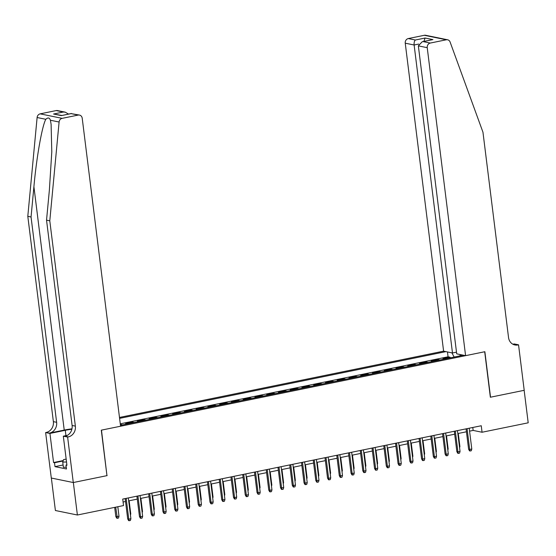 <?xml version="1.0" encoding="UTF-8"?>
<svg xmlns="http://www.w3.org/2000/svg" width="556" height="556" viewBox="0 0 556 556"><rect width="100%" height="100%" fill="white"/><g stroke="black" fill="none" stroke-linecap="round" stroke-linejoin="round"><path stroke-width="0.83" d="M456.497 352.156L452.487 352.977L443.605 351.156L119.484 417.445M51.361 478.049L55.398 510.512L77.388 515.009L123.529 505.571L122.723 499.079L481.253 425.75L482.059 432.241L528.2 422.81L524.155 390.319L490.357 397.234L484.693 351.753L101.477 430.129L106.954 475.575M444.689 358.981L443.007 358.641L450.061 357.195L450.145 357.869M439.991 359.947L438.302 359.6L438.385 360.274M438.302 359.6L431.254 361.046L432.936 361.386M421.184 363.791L419.495 363.45L426.549 362.005L426.633 362.679M409.424 366.195L407.743 365.855L414.797 364.409L414.88 365.083M397.672 368.6L395.983 368.26L403.037 366.814L403.121 367.488M385.92 371.005L384.231 370.657L391.285 369.219L391.368 369.893M374.16 373.41L372.478 373.062L379.526 371.623L379.609 372.298M362.408 375.814L360.719 375.467L367.773 374.028L367.857 374.702M350.648 378.219L348.966 377.872L356.021 376.433L356.104 377.1M338.896 380.624L337.207 380.276L344.261 378.838L344.345 379.505M327.143 383.028L325.455 382.681L332.509 381.242L332.592 381.909M315.384 385.433L313.702 385.086L320.749 383.64L320.84 384.314M303.632 387.838L301.943 387.49L308.997 386.045L309.08 386.719M291.872 390.242L290.19 389.895L297.245 388.449L297.328 389.124M280.12 392.64L278.431 392.3L285.485 390.854L285.569 391.528M268.367 395.045L266.678 394.704L273.733 393.259L273.816 393.933M256.608 397.45L254.926 397.109L261.98 395.663L262.064 396.338M244.855 399.854L243.167 399.514L250.221 398.068L250.304 398.742M233.096 402.259L231.414 401.918L238.468 400.473L238.552 401.147M221.344 404.664L219.662 404.323L226.709 402.878L226.792 403.552M209.591 407.068L207.902 406.721L214.957 405.282L215.04 405.956M197.832 409.473L196.15 409.126L203.204 407.687L203.287 408.361M186.079 411.878L184.39 411.53L191.445 410.092L191.528 410.766M174.327 414.283L172.638 413.935L179.692 412.496L179.776 413.164M162.567 416.687L160.886 416.34L167.933 414.901L168.023 415.568M150.815 419.092L149.126 418.744L156.18 417.306L156.264 417.973M139.056 421.497L137.374 421.149L144.428 419.704L144.511 420.378M127.303 423.901L125.614 423.554L132.669 422.108L132.752 422.782M120.381 424.624L120.916 424.513L120.999 425.187M120.464 425.298L463.273 355.187M445.919 351.635L119.603 418.376M450.061 357.195L448.067 356.792L120.277 423.832M120.916 424.513L122.598 424.86M132.669 422.108L134.357 422.456M144.428 419.704L146.11 420.051M156.18 417.306L157.869 417.646M167.933 414.901L169.622 415.242M179.692 412.496L181.374 412.837M191.445 410.092L193.134 410.432M203.204 407.687L204.886 408.028M214.957 405.282L216.645 405.63M226.709 402.878L228.398 403.225M238.468 400.473L240.15 400.82M250.221 398.068L251.91 398.416M261.98 395.663L263.662 396.011M273.733 393.259L275.415 393.606M285.485 390.854L287.174 391.202M297.245 388.449L298.926 388.797M308.997 386.045L310.686 386.392M320.749 383.64L322.438 383.987M332.509 381.242L334.191 381.583M344.261 378.838L345.95 379.178M356.021 376.433L357.703 376.773M367.773 374.028L369.462 374.369M379.526 371.623L381.214 371.964M391.285 369.219L392.967 369.566M403.037 366.814L404.726 367.162M414.797 364.409L416.479 364.757M426.549 362.005L428.231 362.352M107.141 475.609L73.343 482.525L77.388 515.009M469.57 431.15L473.149 430.42L482.059 432.241M123.084 502.019L125.538 501.512M128.665 500.873L137.29 499.114M140.425 498.468L149.05 496.71M152.177 496.063L160.802 494.305M163.937 493.658L172.555 491.9M175.689 491.261L184.314 489.495M187.441 488.856L196.066 487.091M199.201 486.451L207.819 484.686M210.953 484.047L219.578 482.281M222.713 481.642L231.331 479.877M234.465 479.237L243.09 477.472M246.218 476.833L254.843 475.067M257.977 474.428L266.595 472.663M269.729 472.023L278.354 470.258M281.482 469.618L290.107 467.853M293.241 467.214L301.866 465.448M304.994 464.809L313.619 463.044M316.753 462.404L325.371 460.646M328.506 460L337.131 458.241M340.258 457.595L348.883 455.837M352.017 455.197L360.635 453.432M363.77 452.792L372.395 451.027M375.529 450.388L384.147 448.622M387.282 447.983L395.907 446.218M399.034 445.578L407.659 443.813M410.794 443.174L419.412 441.408M422.546 440.769L431.171 439.004M434.305 438.364L442.923 436.599M446.058 435.96L454.683 434.194M457.81 433.555L466.435 431.79M472.781 427.481L473.149 430.42M460.375 354.589L459.909 355.875M454.141 357.049L451.91 352.858M448.067 356.792L447.469 351.948M466.067 428.85L468.611 449.234L469.674 449.45L467.089 428.641M471.794 449.019L471.293 450.756L470.119 450.999L469.674 449.45L471.794 449.019L469.201 428.21M470.119 450.999L469.528 450.874L468.611 449.234M459.451 446.683L459.909 446.586L458.269 433.465M459.909 446.586L459.576 447.733M66.254 467.228L63.384 467.269L62.738 462.071L63.53 459.638L66.164 459.096M66.532 462.022L62.738 462.071M465.587 355.659L427.23 47.684L418.348 45.863L456.705 353.838L465.587 355.659L484.867 351.719L490.531 397.199L524.211 390.312L518.546 344.824L514.237 343.949L512.875 344.227M443.605 351.156L405.241 43.18A3.982 3.544 -78.4 0 1 408.285 38.566L424.325 35.285A3.982 3.544 -78.4 0 1 425.611 35.278L447.601 39.782A3.982 3.544 101.6 0 1 450.11 42.047L482.962 132.231L508.538 337.548A9.292 8.264 101.6 0 0 514.905 344.963A9.292 8.264 101.6 0 0 517.9 344.956L518.546 344.824M408.285 38.566L415.381 40.018L425.138 38.023L432.929 39.615L423.172 41.61L430.274 43.062L446.315 39.782L424.325 35.285M452.487 352.977L414.123 45.001L405.241 43.18M447.601 39.782A3.982 3.544 101.6 0 0 446.315 39.782M430.274 43.062A3.982 3.544 101.6 0 0 427.23 47.684M513.313 344.449A9.292 8.264 101.6 0 0 514.647 344.296L517.9 344.956M415.381 40.018C414.366 40.922 413.942 42.583 414.123 45.001L418.696 44.07M425.138 38.023L423.832 41.408M432.929 39.615L422.226 41.742L418.348 45.863M423.172 41.61L422.226 41.742M71.967 428.836A17.285 2.808 -7.1 0 0 64.225 430.08L49.533 433.089L45.634 432.554L51.298 478.035L73.288 482.538L106.96 475.644L101.296 430.163L120.576 426.223L82.218 118.247A3.982 3.544 101.6 0 0 79.487 115.071A3.982 3.544 101.6 0 0 78.208 115.071L62.161 118.352A3.982 3.544 101.6 0 0 59.103 122.021L49.79 220.829L75.366 426.139A9.292 8.264 -78.4 0 1 68.27 436.919L67.623 437.051L73.288 482.538M49.79 220.829L46.537 220.162L49.394 189.86L51.791 151.795L51.103 124.294L50.408 120.242C49.512 117.601 47.976 117.288 45.807 119.297C42.103 125.878 36.481 157.702 33.909 186.698L31.053 216.993L56.629 422.31A9.292 8.264 -78.4 0 1 49.533 433.089M31.053 216.993L27.8 216.326L53.376 421.643A9.292 8.264 -78.4 0 1 46.28 432.422M68.27 436.919L65.01 436.258A9.292 8.264 -78.4 0 0 72.106 425.479L46.537 220.162M78.208 115.071L71.105 113.619L61.348 115.613L53.564 114.022L63.314 112.027L56.219 110.568L40.171 113.855L62.161 118.352M45.807 119.297L37.113 117.518L27.8 216.326M67.623 437.051L63.314 436.175L66.935 465.282L65.983 465.087L66.887 464.899M63.099 464.983L55.002 466.637L66.47 468.986L65.983 465.087M55.002 466.637L54.516 462.738L53.564 462.543L49.943 433.437L45.634 432.554M71.877 429.232A14.929 2.426 -7.1 0 0 65.281 430.295L49.943 433.437M63.314 436.175L67.436 435.327M37.113 117.518A3.982 3.544 -78.4 0 1 40.171 113.855M56.219 110.568A3.982 3.544 -78.4 0 1 57.497 110.568L65.233 112.152L68.506 114.084M53.564 462.543L63.224 460.57M63.092 460.987L54.516 462.738M71.105 113.619L79.487 115.071M61.348 115.613L71.425 113.487M53.564 114.022L61.834 115.446M63.314 112.027L65.233 112.152M454.315 431.254L456.851 451.639L457.922 451.854L455.329 431.046M460.041 451.423L459.541 453.161L458.366 453.404L457.922 451.854L460.041 451.423L457.449 430.615M458.366 453.404L457.769 453.279L456.851 451.639M442.555 433.659L445.099 454.043L446.169 454.259L443.577 433.451M448.282 453.828L447.788 455.566L446.607 455.809L446.169 454.259L448.282 453.828L445.69 433.02M446.607 455.809L446.016 455.684L445.099 454.043M430.803 436.064L433.339 456.448L434.41 456.664L431.817 435.855M436.529 456.233L436.029 457.97L434.855 458.207L434.41 456.664L436.529 456.233L433.937 435.424M434.855 458.207L434.264 458.088L433.339 456.448M419.05 438.469L421.587 458.853L422.657 459.068L420.065 438.26M424.77 458.637L424.277 460.375L423.102 460.611L422.657 459.068L424.77 458.637L422.178 437.829M423.102 460.611L422.504 460.493L421.587 458.853M447.691 449.088L448.15 448.991L446.517 435.869M448.15 448.991L447.823 450.138M435.939 451.493L436.397 451.396L434.764 438.267M436.397 451.396L436.071 452.542M424.179 453.891L424.645 453.8L423.005 440.672M424.645 453.8L424.311 454.947M412.427 456.295L412.886 456.205L411.252 443.076M412.886 456.205L412.559 457.352M407.291 440.873L409.835 461.258L410.905 461.473L408.312 440.665M413.018 461.042L412.517 462.78L411.343 463.016L410.905 461.473L413.018 461.042L410.425 440.234M411.343 463.016L410.752 462.898L409.835 461.258M400.674 458.7L401.133 458.61L399.5 445.481M401.133 458.61L400.8 459.756M395.538 443.278L398.075 463.662L399.145 463.878L396.553 443.069M401.265 463.447L400.765 465.184L399.59 465.421L399.145 463.878L401.265 463.447L398.673 442.639M399.59 465.421L398.993 465.302L398.075 463.662M388.915 461.105L389.374 461.014L387.74 447.886M389.374 461.014L389.047 462.161M383.786 445.683L386.323 466.06L387.393 466.282L384.801 445.474M389.506 465.852L389.012 467.589L387.831 467.825L387.393 466.282L389.506 465.852L386.913 445.043M387.831 467.825L387.24 467.707L386.323 466.06M377.163 463.509L377.621 463.419L375.988 450.29M377.621 463.419L377.295 464.566M372.027 448.087L374.563 468.465L375.634 468.687L373.041 447.879M377.753 468.256L377.253 469.994L376.078 470.23L375.634 468.687L377.753 468.256L375.161 447.448M376.078 470.23L375.488 470.112L374.563 468.465M365.403 465.914L365.869 465.824L364.229 452.695M365.869 465.824L365.535 466.97M360.274 450.492L362.811 470.869L363.881 471.092L361.289 450.284M365.994 470.661L365.5 472.392L364.326 472.635L363.881 471.092L365.994 470.661L363.402 449.853M364.326 472.635L363.728 472.517L362.811 470.869M353.651 468.319L354.109 468.228L352.476 455.1M354.109 468.228L353.783 469.375M348.515 452.897L351.058 473.274L352.129 473.497L349.536 452.688M354.241 473.059L353.741 474.796L352.567 475.039L352.129 473.497L354.241 473.059L351.649 452.25M352.567 475.039L351.976 474.914L351.058 473.274M341.898 470.723L342.357 470.626L340.724 457.505M342.357 470.626L342.03 471.78M336.762 455.301L339.299 475.679L340.369 475.901L337.777 455.093M342.489 475.463L341.989 477.201L340.814 477.444L340.369 475.901L342.489 475.463L339.897 454.655M340.814 477.444L340.216 477.319L339.299 475.679M330.139 473.128L330.598 473.031L328.964 459.909M330.598 473.031L330.271 474.185M325.01 457.706L327.547 478.084L328.617 478.306L326.024 457.498M330.73 477.868L330.236 479.606L329.062 479.849L328.617 478.306L330.73 477.868L328.137 457.06M329.062 479.849L328.464 479.724L327.547 478.084M318.386 475.533L318.845 475.436L317.212 462.314M318.845 475.436L318.518 476.582M313.25 460.104L315.794 480.488L316.857 480.711L314.265 459.902M318.977 480.273L318.477 482.01L317.302 482.254L316.857 480.711L318.977 480.273L316.385 459.464M317.302 482.254L316.711 482.128L315.794 480.488M306.627 477.938L307.093 477.84L305.452 464.719M307.093 477.84L306.759 478.987M301.498 462.509L304.035 482.893L305.105 483.115L302.513 462.3M307.218 482.677L306.724 484.415L305.55 484.658L305.105 483.115L307.218 482.677L304.632 461.869M305.55 484.658L304.952 484.533L304.035 482.893M294.875 480.342L295.333 480.245L293.7 467.123M295.333 480.245L295.007 481.392M289.739 464.913L292.282 485.298L293.353 485.513L290.76 464.705M295.465 485.082L294.972 486.82L293.79 487.063L293.353 485.513L295.465 485.082L292.873 464.274M293.79 487.063L293.2 486.938L292.282 485.298M283.122 482.747L283.581 482.65L281.948 469.528M283.581 482.65L283.254 483.796M277.986 467.318L280.523 487.702L281.593 487.918L279.001 467.109M283.713 487.487L283.212 489.224L282.038 489.468L281.593 487.918L283.713 487.487L281.121 466.679M282.038 489.468L281.44 489.343L280.523 487.702M271.363 485.152L271.828 485.054L270.188 471.933M271.828 485.054L271.495 486.201M266.234 469.723L268.77 490.107L269.841 490.322L267.248 469.514M271.953 489.892L271.46 491.629L270.285 491.872L269.841 490.322L271.953 489.892L269.361 469.083M270.285 491.872L269.688 491.747L268.77 490.107M259.61 487.556L260.069 487.459L258.436 474.331M260.069 487.459L259.742 488.606M254.474 472.127L257.018 492.512L258.081 492.727L255.496 471.919M260.201 492.296L259.701 494.034L258.526 494.27L258.081 492.727L260.201 492.296L257.609 471.488M258.526 494.27L257.935 494.152L257.018 492.512M247.858 489.954L248.317 489.864L246.683 476.735M248.317 489.864L247.983 491.011M242.722 474.532L245.259 494.916L246.329 495.132L243.736 474.324M248.449 494.701L247.948 496.438L246.774 496.675L246.329 495.132L248.449 494.701L245.856 473.893M246.774 496.675L246.176 496.557L245.259 494.916M236.098 492.359L236.557 492.268L234.924 479.14M236.557 492.268L236.23 493.415M230.969 476.937L233.506 497.321L234.576 497.537L231.984 476.728M236.689 497.106L236.196 498.843L235.014 499.079L234.576 497.537L236.689 497.106L234.097 476.297M235.014 499.079L234.423 498.961L233.506 497.321M224.346 494.764L224.805 494.673L223.171 481.545M224.805 494.673L224.478 495.82M219.21 479.341L221.747 499.726L222.817 499.941L220.225 479.133M224.937 499.51L224.436 501.248L223.262 501.484L222.817 499.941L224.937 499.51L222.344 478.702M223.262 501.484L222.671 501.366L221.747 499.726M212.587 497.168L213.052 497.078L211.412 483.949M213.052 497.078L212.719 498.225M207.457 481.746L209.994 502.124L211.065 502.346L208.472 481.538M213.177 501.915L212.684 503.653L211.509 503.889L211.065 502.346L213.177 501.915L210.585 481.107M211.509 503.889L210.912 503.771L209.994 502.124M200.834 499.573L201.293 499.483L199.66 486.354M201.293 499.483L200.966 500.629M195.698 484.151L198.242 504.528L199.312 504.751L196.72 483.942M201.425 504.32L200.924 506.057L199.75 506.294L199.312 504.751L201.425 504.32L198.833 483.512M199.75 506.294L199.159 506.175L198.242 504.528M189.082 501.978L189.54 501.887L187.907 488.759M189.54 501.887L189.207 503.034M183.946 486.556L186.482 506.933L187.553 507.155L184.96 486.347M189.672 506.724L189.172 508.455L187.997 508.698L187.553 507.155L189.672 506.724L187.08 485.916M187.997 508.698L187.4 508.58L186.482 506.933M177.322 504.382L177.781 504.292L176.148 491.163M177.781 504.292L177.454 505.439M172.193 488.96L174.73 509.338L175.8 509.56L173.208 488.752M177.913 509.129L177.42 510.86L176.245 511.103L175.8 509.56L177.913 509.129L175.321 488.314M176.245 511.103L175.647 510.978L174.73 509.338M160.434 491.365L162.971 511.742L164.041 511.965L161.448 491.156M166.161 511.527L165.66 513.264L164.486 513.508L164.041 511.965L166.161 511.527L163.568 490.719M164.486 513.508L163.895 513.383L162.971 511.742M148.681 493.77L151.218 514.147L152.288 514.37L149.696 493.561M154.401 513.932L153.908 515.669L152.733 515.912L152.288 514.37L154.401 513.932L151.816 493.123M152.733 515.912L152.135 515.787L151.218 514.147M165.57 506.787L166.029 506.69L164.395 493.568M166.029 506.69L165.702 507.843M153.81 509.192L154.276 509.094L152.636 495.973M154.276 509.094L153.942 510.248M142.058 511.596L142.517 511.499L140.883 498.378M142.517 511.499L142.19 512.646M136.922 496.167L139.466 516.552L140.536 516.774L137.944 495.966M142.649 516.336L142.148 518.074L140.974 518.317L140.536 516.774L142.649 516.336L140.056 495.528M140.974 518.317L140.383 518.192L139.466 516.552M130.306 514.001L130.764 513.904L129.131 500.782M130.764 513.904L130.438 515.051M125.169 498.572L127.706 518.957L128.777 519.179L126.184 498.364M130.896 518.741L130.396 520.479L129.221 520.722L128.777 519.179L130.896 518.741L128.304 497.933M129.221 520.722L128.624 520.597L127.706 518.957M119.005 516.309L118.511 518.046L117.337 518.289L116.739 518.164L115.822 516.524L119.005 516.309L117.816 506.738M117.337 518.289L115.704 507.176M115.822 516.524L114.682 507.385M33.909 186.698L64.225 430.08M56.629 422.31L53.376 421.643M72.106 425.479L75.366 426.139M59.103 122.021L50.408 120.242M65.942 435.633L65.281 430.295"/></g></svg>
